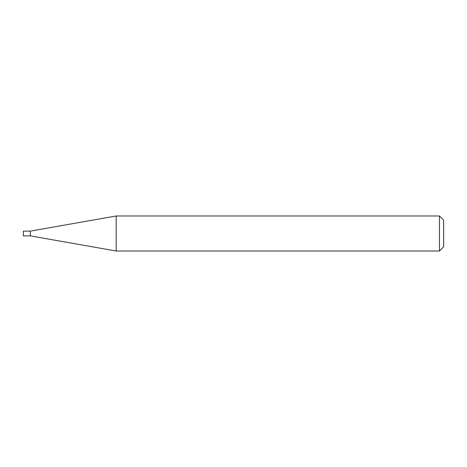 <?xml version="1.0" encoding="UTF-8"?>
<svg xmlns="http://www.w3.org/2000/svg" width="467" height="467" viewBox="0 0 467 467"><rect width="100%" height="100%" fill="white"/><g stroke="black" fill="none" stroke-linecap="round" stroke-linejoin="round"><path stroke-width="0.7" d="M30.355 235.882L30.355 231.118L116.178 215.987L116.178 251.012L30.355 235.882L23.35 235.882L23.35 231.118L30.355 231.118M439.447 215.987L443.65 220.19L443.65 246.81L439.447 251.012L439.447 215.987L116.178 215.987M439.447 251.012L116.178 251.012"/></g></svg>
